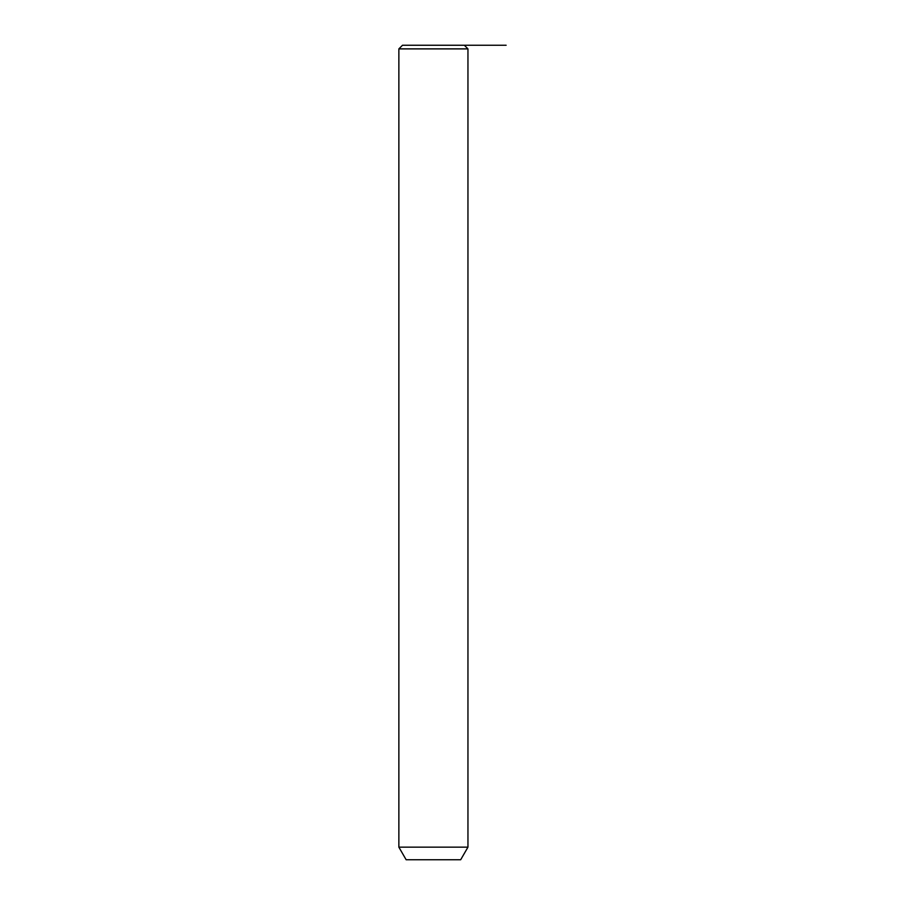 <?xml version="1.0" encoding="UTF-8"?>
<svg xmlns="http://www.w3.org/2000/svg" width="905" height="905" viewBox="0 0 905 905"><rect width="100%" height="100%" fill="white"/><g stroke="black" fill="none" stroke-linecap="round" stroke-linejoin="round"><path stroke-width="1.36" d="M402.499 45.25L464.322 45.25L467.953 48.881L398.867 48.881L402.499 45.25M467.953 847.159L460.679 859.75L406.141 859.75L398.867 847.159L467.953 847.159L467.953 48.881M444.446 45.25L506.133 45.25M398.867 847.159L398.867 48.881"/></g></svg>
